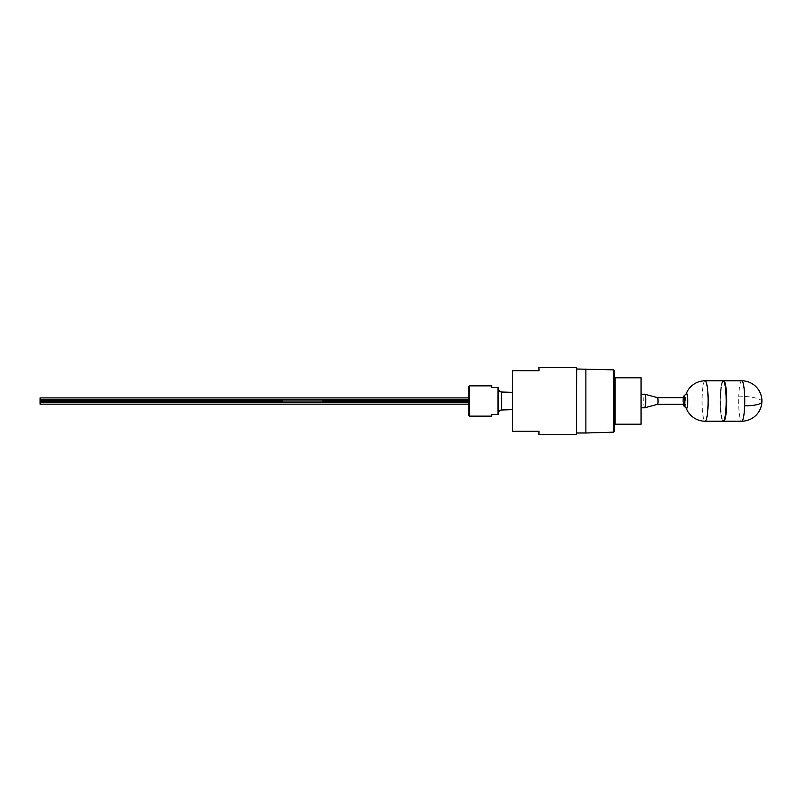 <?xml version="1.0" encoding="UTF-8"?>
<svg xmlns="http://www.w3.org/2000/svg" width="802" height="802" viewBox="0 0 802 802"><rect width="100%" height="100%" fill="white"/><g stroke="black" fill="none" stroke-linecap="round" stroke-linejoin="round"><path stroke-width="0.6" stroke-dasharray="4.01 3.01" d="M322.925 400.088L322.925 401.912L322.925 400.088M468.869 401.912L468.869 400.088L468.869 401.912M282.525 399.987L282.525 402.013M322.925 399.987L322.925 402.013M40.1 400.088L40.1 401.912M282.525 400.088L282.525 401.912L282.525 400.088M40.1 397.902L40.1 399.727M468.869 399.727L468.869 397.902L468.869 399.727M40.1 402.333L40.1 404.158M468.869 404.158L468.869 402.333L468.869 404.158M468.869 386.384L468.869 415.616M469.411 416.148L469.411 385.852M498.503 413.22L498.503 388.78L498.503 413.22M497.962 387.536L497.962 414.464L498.503 414.464L498.503 387.536L491.766 387.536L491.766 385.852M497.962 414.464L491.766 414.464L491.766 416.148M512.017 409.672L512.017 392.328L512.017 409.672M657.52 404.338L657.51 404.338A3.338 0.501 90 0 1 657.008 401A3.338 0.501 90 0 1 657.51 397.662L657.52 397.662M683.474 397.662A3.338 0.501 -90 0 0 682.973 401A3.338 0.501 -90 0 0 683.474 404.338M644.738 407.797A6.797 1.023 90 0 1 643.715 401A6.797 1.023 90 0 1 644.738 394.203M686.141 407.977A7.539 1.133 90 0 1 685.469 399.195A7.539 1.133 90 0 1 686.141 394.023M723.745 380.8A20.2 3.038 -90 0 0 723.675 380.8A20.2 3.038 -90 0 0 720.657 398.564A20.2 3.038 -90 0 0 722.943 420.619A20.2 3.038 -90 0 0 723.675 421.2A20.2 3.038 -90 0 0 723.745 421.2M723.133 380.8A20.2 3.038 -90 0 0 722.792 380.93A20.2 3.038 -90 0 0 720.106 399.717A20.2 3.038 -90 0 0 722.412 420.619A20.2 3.038 -90 0 0 722.792 421.07A20.2 3.038 -90 0 0 723.133 421.2M641.309 401L641.309 407.797L641.309 401M614.382 377.12L614.382 424.88L614.382 377.12M576.668 432.99L576.668 369.01L576.668 432.99M641.049 377.792L641.049 424.208M641.309 423.937L641.309 378.063M614.382 431.456L614.382 370.544M613.68 369.842L613.68 432.158M585.881 369.01L585.881 432.99M576.668 434.403L576.668 367.597M538.954 434.674L538.954 431.306L512.288 431.306L512.288 370.694L512.288 431.306M538.954 367.326L538.954 370.694L512.288 370.694M576.397 367.326L576.397 434.674M683.043 397.662A4.381 0.662 -90 0 0 682.833 399.947A4.381 0.662 -90 0 0 683.043 404.338M684.016 406.183A5.193 0.782 90 0 1 683.294 399.757A5.193 0.782 90 0 1 684.016 395.817M723.404 380.76A20.261 3.048 -90 0 0 720.477 398.905A20.261 3.048 -90 0 0 722.782 420.669A20.261 3.048 -90 0 0 723.404 421.24M723.073 421.2A20.261 3.048 90 0 1 722.572 420.669A20.261 3.048 90 0 1 720.266 399.296A20.261 3.048 90 0 1 723.073 380.8M705.098 380.8A20.2 3.038 -90 0 0 702.141 396.168A20.2 3.038 -90 0 0 704.367 420.619A20.2 3.038 -90 0 0 705.098 421.2M761.9 401.752A20.2 4.782 -177.9 0 0 761.679 401A20.2 4.782 2.1 0 0 738.762 396.168A20.2 3.038 -90 0 0 740.988 420.619A20.2 3.038 -90 0 0 741.71 421.2M741.71 380.8A20.2 3.038 -90 0 0 738.762 396.168M615.054 424.208L615.054 377.792M501.631 409.992L501.631 392.008M683.023 397.662L683.023 404.338M723.294 380.739L722.792 380.93M723.294 421.261L722.792 421.07"/><path stroke-width="1.2" d="M322.925 400.088L468.869 400.088M322.925 401.912L468.869 401.912M282.525 399.987L322.925 399.987L322.925 402.013L282.525 402.013L282.525 399.987M282.525 401.912L40.1 401.912L40.1 400.088L282.525 400.088M468.869 399.727L40.1 399.727L40.1 397.902L468.869 397.902M468.869 404.158L40.1 404.158L40.1 402.333L468.869 402.333M469.411 385.852L469.411 416.148L468.869 415.616L468.869 386.384L469.411 385.852L491.766 385.852L491.766 387.536L498.503 387.536L498.503 414.464L497.962 414.464L497.962 387.536M498.503 388.78A3.228 3.228 0 0 0 501.631 392.008L501.631 409.992A3.228 3.228 0 0 0 498.503 413.22M469.411 416.148L491.766 416.148L491.766 414.464L497.962 414.464M512.017 392.328L501.631 392.008M512.017 409.672L501.631 409.992M657.51 397.662A3.338 0.501 90 0 1 657.53 397.662A3.338 0.501 90 0 1 658.011 401A3.338 0.501 90 0 1 657.53 404.338A3.338 0.501 90 0 1 657.51 404.338M683.474 404.338A3.338 0.501 -90 0 0 683.976 401A3.338 0.501 -90 0 0 683.474 397.662L657.52 397.662L644.778 394.203A6.797 1.023 90 0 1 644.778 394.203A6.797 1.023 90 0 1 645.76 401A6.797 1.023 90 0 1 644.778 407.797A6.797 1.023 90 0 1 644.738 407.797L657.53 404.338L683.474 404.338M687.665 402.804A7.539 1.133 90 0 1 686.141 407.977L686.141 407.977A20.2 20.2 0 0 0 705.098 421.2A20.2 3.038 -90 0 0 708.046 405.832A20.2 3.038 -90 0 0 705.82 381.381A20.2 3.038 -90 0 0 705.098 380.8A20.2 20.2 0 0 0 686.141 394.023L686.141 394.023A7.539 1.133 90 0 1 687.304 395.296A7.539 1.133 90 0 1 687.665 402.804M723.745 421.2A20.2 3.038 -90 0 0 724.016 421.07A20.2 3.038 -90 0 0 726.702 402.283A20.2 3.038 -90 0 0 724.396 381.381A20.2 3.038 -90 0 0 724.016 380.93A20.2 3.038 -90 0 0 723.745 380.8M705.098 421.2L723.133 421.2A20.2 3.038 -90 0 0 726.151 403.436A20.2 3.038 -90 0 0 723.865 381.381A20.2 3.038 -90 0 0 723.133 380.8L705.098 380.8M613.68 369.842L614.382 370.544L614.382 431.456L613.68 432.158L613.68 369.842L576.668 369.01M614.382 424.88A0.672 0.672 0 0 1 615.054 424.208L641.049 424.208L641.049 377.792L615.054 377.792L615.054 424.208M614.382 377.12A0.672 0.672 0 0 0 615.054 377.792M641.049 377.792L641.049 424.208M576.668 367.597L576.397 434.674L576.668 367.597M576.397 367.326L538.954 367.326L538.954 370.694L512.288 370.694L512.288 431.306L538.954 431.306L538.954 434.674L576.397 434.674M613.68 432.158L585.881 432.99L585.881 369.01M585.881 432.99L576.668 432.99M512.288 431.306L512.288 370.694M683.043 404.338A4.381 0.662 -90 0 0 684.116 402.053A4.381 0.662 -90 0 0 683.815 397.271A4.381 0.662 -90 0 0 683.043 397.662M683.023 397.662L684.016 395.817A5.193 0.782 90 0 1 684.818 402.243A5.193 0.782 90 0 1 684.016 406.183L686.141 407.977M723.404 421.24A20.261 3.048 -90 0 0 723.514 421.261A20.261 3.048 -90 0 0 726.532 403.446A20.261 3.048 -90 0 0 724.236 381.331A20.261 3.048 -90 0 0 723.514 380.739A20.261 3.048 -90 0 0 723.404 380.76M723.073 380.8A20.261 3.048 90 0 1 723.294 380.739A20.261 3.048 90 0 1 724.026 381.331A20.261 3.048 90 0 1 726.321 403.446A20.261 3.048 90 0 1 723.294 421.261A20.261 3.048 90 0 1 723.073 421.2M744.657 405.832A20.2 3.038 -90 0 1 741.71 421.2A20.2 20.2 0 0 0 761.9 401.752A20.2 4.782 -177.9 0 1 744.657 405.832A20.2 3.038 -90 0 0 742.441 381.381A20.2 3.038 -90 0 0 741.71 380.8L723.785 380.8M722.792 380.93L724.016 380.93M641.309 407.797L644.738 407.797M641.309 394.203L644.738 394.203M741.71 421.2L723.785 421.2M761.9 401.752A20.2 20.2 0 0 0 741.71 380.8M724.016 421.07L722.792 421.07M684.016 395.817L686.141 394.023M683.023 404.338L684.016 406.183"/></g></svg>

